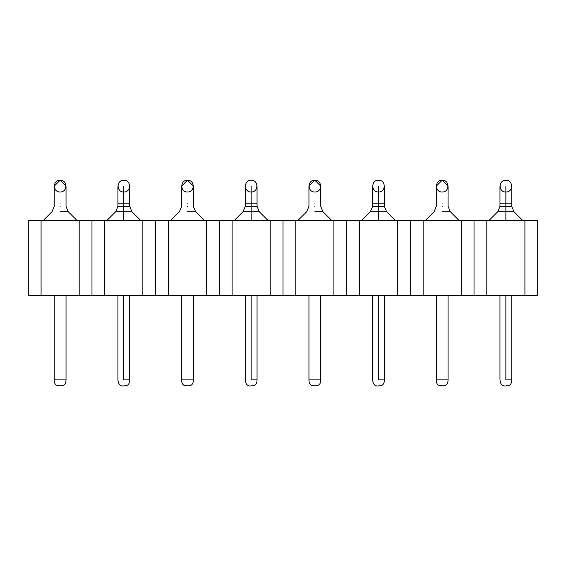 <?xml version="1.0" encoding="UTF-8"?>
<svg xmlns="http://www.w3.org/2000/svg" width="566" height="566" viewBox="0 0 566 566"><rect width="100%" height="100%" fill="white"/><g stroke="black" fill="none" stroke-linecap="round" stroke-linejoin="round"><path stroke-width="0.85" d="M104.76 295.537L142.865 295.537L142.865 220.33L104.76 220.33L104.76 295.537L79.19 295.537L79.19 220.33L41.085 220.33L41.085 295.537L79.19 295.537L28.3 295.537L28.3 220.33L168.435 220.33L168.435 295.537L206.54 295.537L206.54 220.33L168.435 220.33L232.11 220.33L232.11 295.537L270.215 295.537L270.215 220.33L232.11 220.33L537.7 220.33L270.215 220.33L270.215 295.537L104.76 295.537L104.76 220.33L91.975 220.33L91.975 295.537L104.76 295.537M537.7 295.537L270.215 295.537L283 295.537L283 220.33L283 295.537L295.785 295.537L295.785 220.33L295.785 295.537L333.89 295.537L333.89 220.33L333.89 295.537L346.675 295.537L346.675 220.33L346.675 295.537L359.46 295.537L359.46 220.33L359.46 295.537L397.565 295.537L397.565 220.33L397.565 295.537L410.35 295.537L410.35 220.33L410.35 295.537L423.135 295.537L423.135 220.33L423.135 295.537L461.24 295.537L461.24 220.33L461.24 295.537L474.025 295.537L474.025 220.33L474.025 295.537L486.81 295.537L486.81 220.33L486.81 295.537L524.915 295.537L524.915 220.33L524.915 295.537L537.7 295.537L537.7 220.33L537.7 295.537M232.11 295.537L232.11 220.33L219.325 220.33L219.325 295.537L232.11 295.537M219.325 295.537L219.325 220.33L206.54 220.33L206.54 295.537L219.325 295.537M168.435 295.537L168.435 220.33L155.65 220.33L155.65 295.537L168.435 295.537M155.65 295.537L155.65 220.33L142.865 220.33L142.865 295.537L155.65 295.537M91.975 295.537L91.975 220.33L79.19 220.33L79.19 295.537L91.975 295.537M41.085 295.537L41.085 220.33L28.3 220.33L28.3 295.537L41.085 295.537M181.594 295.537L181.594 379.892L193.381 379.892L181.594 379.892C181.644 383.755 183.115 385.701 186.009 385.736C189.829 385.991 193.211 386.047 193.381 379.892L193.381 295.537M436.294 295.537L436.294 379.892L448.081 379.892L436.294 379.892C436.344 383.755 437.815 385.701 440.709 385.736C444.529 385.991 447.911 386.047 448.081 379.892L448.081 295.537M378.512 379.892L378.512 295.537L378.512 379.892L384.406 379.892L378.512 379.892M308.944 295.537L308.944 379.892L320.731 379.892L308.944 379.892C308.994 383.755 310.465 385.701 313.359 385.736C317.179 385.991 320.561 386.047 320.731 379.892L320.731 295.537M505.863 379.892L505.863 295.537L505.863 379.892L511.756 379.892L505.863 379.892M251.162 379.892L251.162 295.537L251.162 379.892L257.056 379.892L251.162 379.892M54.244 295.537L54.244 379.892L66.031 379.892L54.244 379.892C54.294 383.755 55.765 385.701 58.659 385.736C62.479 385.991 65.861 386.047 66.031 379.892L66.031 295.537M123.812 379.892L123.812 295.537L123.812 379.892L129.706 379.892L123.812 379.892M513.588 211.698L505.863 211.698L505.863 220.521L505.863 211.698L497.988 211.691M442.188 211.698L449.666 211.691L442.188 211.698C431.752 211.698 431.752 211.698 442.188 211.698C452.623 211.698 452.623 211.698 442.188 211.698M386.238 211.698L378.512 211.698L378.512 220.521L378.512 211.698L370.638 211.691M314.838 211.698L322.316 211.691L314.838 211.698C304.402 211.698 304.402 211.698 314.838 211.698C325.273 211.698 325.273 211.698 314.838 211.698M60.138 211.698L67.616 211.691L60.138 211.698C49.702 211.698 49.702 211.698 60.138 211.698C70.573 211.698 70.573 211.698 60.138 211.698M131.538 211.698L123.812 211.698L123.812 220.521L123.812 211.698L115.938 211.691M187.488 211.698L194.966 211.691L187.488 211.698C177.052 211.698 177.052 211.698 187.488 211.698C197.923 211.698 197.923 211.698 187.488 211.698M258.888 211.698L251.162 211.698L251.162 220.521L251.162 211.698L243.288 211.691M488.939 220.521L497.769 211.691L505.863 211.698L505.863 206.378L505.863 211.691L513.956 211.698L511.756 206.378L499.969 206.378L511.756 206.378L511.756 203.788L499.969 203.788L505.863 203.788L505.863 206.378L505.863 192.001L505.863 203.788L511.756 203.788L511.756 186.115M442.188 206.378C449.786 206.378 449.786 206.378 442.188 206.378C434.589 206.378 434.589 206.378 442.188 206.378C434.589 206.378 434.589 206.378 442.188 206.378C449.786 206.378 449.786 206.378 442.188 206.378M361.589 220.521L370.419 211.691L378.512 211.698L378.512 206.378L378.512 211.691L386.606 211.698L384.406 206.378L372.619 206.378L384.406 206.378L384.406 203.788L372.619 203.788L378.512 203.788L378.512 206.378L378.512 192.001L378.512 203.788L384.406 203.788L384.406 186.115M314.838 206.378C322.436 206.378 322.436 206.378 314.838 206.378C307.239 206.378 307.239 206.378 314.838 206.378C307.239 206.378 307.239 206.378 314.838 206.378C322.436 206.378 322.436 206.378 314.838 206.378M60.138 206.378C67.736 206.378 67.736 206.378 60.138 206.378C52.539 206.378 52.539 206.378 60.138 206.378C52.539 206.378 52.539 206.378 60.138 206.378C67.736 206.378 67.736 206.378 60.138 206.378M106.889 220.521L115.719 211.691L123.812 211.698L123.812 206.378L123.812 211.691L131.906 211.698L129.706 206.378L117.919 206.378L129.706 206.378L129.706 203.788L117.919 203.788L123.812 203.788L123.812 206.378L123.812 192.001L123.812 203.788L129.706 203.788L129.706 186.115M187.488 206.378C195.086 206.378 195.086 206.378 187.488 206.378C179.889 206.378 179.889 206.378 187.488 206.378C179.889 206.378 179.889 206.378 187.488 206.378C195.086 206.378 195.086 206.378 187.488 206.378M234.239 220.521L243.069 211.691L251.162 211.698L251.162 206.378L251.162 211.691L259.256 211.698L257.056 206.378L245.269 206.378L257.056 206.378L257.056 203.788L245.269 203.788L251.162 203.788L251.162 206.378L251.162 192.001L251.162 203.788L257.056 203.788L257.056 186.115M442.188 203.788C449.786 203.788 449.786 203.788 442.188 203.788C434.589 203.788 434.589 203.788 442.188 203.788C434.589 203.788 434.589 203.788 442.188 203.788C449.786 203.788 449.786 203.788 442.188 203.788M314.838 203.788C322.436 203.788 322.436 203.788 314.838 203.788C307.239 203.788 307.239 203.788 314.838 203.788C307.239 203.788 307.239 203.788 314.838 203.788C322.436 203.788 322.436 203.788 314.838 203.788M60.138 203.788C67.736 203.788 67.736 203.788 60.138 203.788C52.539 203.788 52.539 203.788 60.138 203.788C52.539 203.788 52.539 203.788 60.138 203.788C67.736 203.788 67.736 203.788 60.138 203.788M187.488 203.788C195.086 203.788 195.086 203.788 187.488 203.788C179.889 203.788 179.889 203.788 187.488 203.788C179.889 203.788 179.889 203.788 187.488 203.788C195.086 203.788 195.086 203.788 187.488 203.788M459.111 220.521L450.281 211.691L448.081 206.378L448.081 186.115L442.188 180.221L436.294 186.115L436.294 206.378L434.094 211.691L425.264 220.521M331.761 220.521L322.931 211.691L320.731 206.378L320.731 186.115L314.838 180.221L308.944 186.115L308.944 206.378L306.744 211.691L297.914 220.521M77.061 220.521L68.231 211.691L66.031 206.378L66.031 186.115L60.138 180.221L54.244 186.115L54.244 206.378L52.044 211.691L43.214 220.521M204.411 220.521L195.581 211.691L193.381 206.378L193.381 186.115L187.488 180.221L181.594 186.115L181.594 206.378L179.394 211.691L170.564 220.521M505.863 192.001C498.264 192.327 498.264 179.896 505.863 180.221C513.461 179.896 513.461 192.327 505.863 192.001C513.461 192.327 513.461 179.896 505.863 180.221C498.264 179.896 498.264 192.327 505.863 192.001L505.863 186.115L505.863 192.001M442.188 192.001C434.589 192.327 434.589 179.896 442.188 180.221C449.786 179.896 449.786 192.327 442.188 192.001M378.512 192.001C370.914 192.327 370.914 179.896 378.512 180.221C386.111 179.896 386.111 192.327 378.512 192.001C386.111 192.327 386.111 179.896 378.512 180.221C370.914 179.896 370.914 192.327 378.512 192.001L378.512 186.115L378.512 192.001M314.838 192.001C307.239 192.327 307.239 179.896 314.838 180.221C322.436 179.896 322.436 192.327 314.838 192.001M60.138 192.001C52.539 192.327 52.539 179.896 60.138 180.221C67.736 179.896 67.736 192.327 60.138 192.001M123.812 192.001C116.214 192.327 116.214 179.896 123.812 180.221C131.411 179.896 131.411 192.327 123.812 192.001C131.411 192.327 131.411 179.896 123.812 180.221C116.214 179.896 116.214 192.327 123.812 192.001L123.812 186.115L123.812 192.001M187.488 192.001C179.889 192.327 179.889 179.896 187.488 180.221C195.086 179.896 195.086 192.327 187.488 192.001M251.162 192.001C243.564 192.327 243.564 179.896 251.162 180.221C258.761 179.896 258.761 192.327 251.162 192.001C258.761 192.327 258.761 179.896 251.162 180.221C243.564 179.896 243.564 192.327 251.162 192.001L251.162 186.115L251.162 192.001M372.619 295.537L372.619 379.892C373.143 384.703 375.343 386.663 379.213 385.779C379.779 385.835 384.399 386.217 384.406 379.892L384.406 295.537M499.969 295.537L499.969 379.892C500.493 384.703 502.693 386.663 506.563 385.779C507.129 385.835 511.749 386.217 511.756 379.892L511.756 295.537M245.269 295.537L245.269 379.892C245.793 384.703 247.993 386.663 251.863 385.779C252.429 385.835 257.049 386.217 257.056 379.892L257.056 295.537M117.919 295.537L117.919 379.892C118.443 384.703 120.643 386.663 124.513 385.779C125.079 385.835 129.699 386.217 129.706 379.892L129.706 295.537M522.786 220.521L513.956 211.698M395.436 220.521L386.606 211.698M140.736 220.521L131.906 211.698M268.086 220.521L259.256 211.698M497.769 211.698L499.969 206.378L499.969 186.115M370.419 211.698L372.619 206.378L372.619 186.115M115.719 211.698L117.919 206.378L117.919 186.115M243.069 211.698L245.269 206.378L245.269 186.115"/></g></svg>
